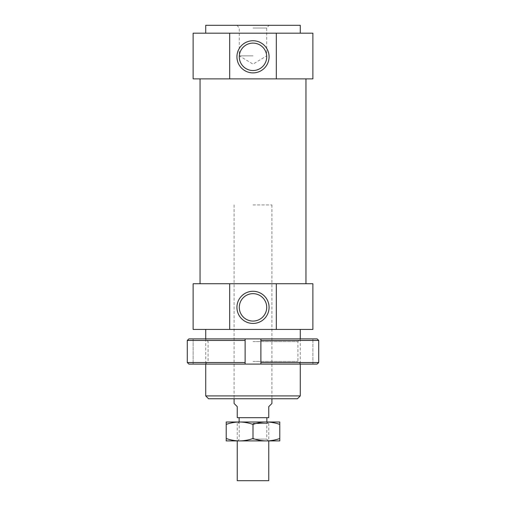 <?xml version="1.0" encoding="UTF-8"?>
<svg xmlns="http://www.w3.org/2000/svg" width="506" height="506" viewBox="0 0 506 506"><rect width="100%" height="100%" fill="white"/><g stroke="black" fill="none" stroke-linecap="round" stroke-linejoin="round"><path stroke-width="0.38" stroke-dasharray="2.53 1.9" d="M205.727 395.926L300.273 395.926M297.439 398.76L208.561 398.76M253 329.425L300.273 329.425L253 329.425M253 398.76L271.912 398.76L253 398.76M253 55.869L239.294 55.869L253 55.869M205.727 25.3L300.273 25.3M253 28.02L266.706 28.02L253 28.02M239.294 307.363A13.706 13.706 0 0 0 259.856 319.235A13.706 13.706 0 0 0 259.856 295.491A13.706 13.706 0 0 0 239.294 307.363M239.294 56.817A13.706 13.706 0 0 0 259.856 68.689A13.706 13.706 0 0 0 259.856 44.945A13.706 13.706 0 0 0 239.294 56.817M193.121 78.879L312.879 78.879M253 78.879L305.947 78.879L253 78.879M193.121 329.425L312.879 329.425M253 204.936L271.912 204.936L253 204.936M253 33.181L300.273 33.181L253 33.181M193.121 33.181L312.879 33.181M253 283.727L305.947 283.727L253 283.727M193.121 283.727L312.879 283.727M271.912 403.484L268.756 406.641L268.756 417.671L237.244 417.671L237.244 406.641L234.088 403.484M253 423.339L268.756 423.339L253 423.339M237.244 480.7L268.756 480.7M253 364.092L205.411 364.092L253 364.092M253 361.41L297.907 361.41L253 361.41M253 338.881L205.411 338.881L253 338.881M253 341.556L297.907 341.556L253 341.556M188.877 338.881L193.121 338.881L193.121 364.092L193.121 338.881L188.877 338.881L245.119 338.881L245.119 362.517L245.119 340.456L187.29 340.456L187.29 362.517L245.119 362.517L245.119 364.092L188.877 364.092M317.123 364.092L260.881 364.092L260.881 338.881L317.123 338.881M312.879 364.092L312.879 338.881L312.879 364.092M245.119 364.092L245.119 338.881L260.881 338.881L260.881 364.092L245.119 364.092M318.71 340.456L260.881 340.456L260.881 362.517L318.71 362.517L318.71 340.456M253 423.579L266.788 423.579L253 423.579M253 422.004L237.637 422.004L253 422.004M253 439.1L266.788 439.1L253 439.1M239.604 422.004L226.214 422.004L226.214 424.395C230.85 422.814 235.315 422.01 239.604 422.004C243.892 422.01 248.357 422.814 253 424.395C257.643 422.814 262.108 422.01 266.396 422.004L239.604 422.004M279.786 422.004L266.396 422.004C270.685 422.01 275.15 422.814 279.786 424.395L279.786 422.004M253 440.909L268.363 440.909L253 440.909M279.786 440.909L279.786 438.519C275.15 440.106 270.685 440.903 266.396 440.909L279.786 440.909M266.396 440.909C262.108 440.903 257.643 440.106 253 438.519C248.357 440.106 243.892 440.903 239.604 440.909L266.396 440.909M239.604 440.909C235.315 440.903 230.85 440.106 226.214 438.519L226.214 440.909L239.604 440.909M253 424.395L253 438.519M279.786 424.395L279.786 438.519M226.214 424.395L226.214 438.519M205.727 338.881L205.727 364.092M300.273 338.881L300.273 364.092M236.928 25.3L239.294 28.02L239.294 55.869L253 64.11L266.706 55.869L266.706 28.02L269.072 25.3M234.088 204.936L234.088 398.76L234.088 204.936M271.912 204.936L271.912 398.76L271.912 204.936M239.136 422.004L239.136 423.339M266.864 422.004L266.864 423.339M237.244 423.339L237.244 440.909M268.756 423.339L268.756 440.909M205.411 364.092L208.092 361.41L208.092 341.556L205.411 338.881M300.589 364.092L297.907 361.41L297.907 341.556L300.589 338.881M268.363 440.909L266.788 439.1L266.788 423.579L268.363 422.004M237.637 440.909L239.211 439.1L239.211 423.579L237.637 422.004"/><path stroke-width="0.76" d="M300.273 395.926L205.727 395.926L208.561 398.76L297.439 398.76L300.273 395.926L300.273 364.092M236.928 307.363A16.072 16.072 0 0 1 261.039 293.442A16.072 16.072 0 0 1 261.039 321.285A16.072 16.072 0 0 1 236.928 307.363M239.294 307.363A13.706 13.706 0 0 0 259.856 319.235A13.706 13.706 0 0 0 259.856 295.491A13.706 13.706 0 0 0 239.294 307.363M236.928 56.817A16.072 16.072 0 0 1 261.039 42.896A16.072 16.072 0 0 1 261.039 70.732A16.072 16.072 0 0 1 236.928 56.817M239.294 56.817A13.706 13.706 0 0 0 259.856 68.689A13.706 13.706 0 0 0 259.856 44.945A13.706 13.706 0 0 0 239.294 56.817M276.32 33.181L276.32 78.879L229.68 78.879L229.68 33.181L312.879 33.181L312.879 78.879L276.32 78.879M229.68 283.727L276.32 283.727L276.32 329.425L229.68 329.425L229.68 283.727L193.121 283.727L193.121 329.425L229.68 329.425M229.68 78.879L193.121 78.879L193.121 33.181L229.68 33.181M276.32 283.727L312.879 283.727L312.879 329.425L276.32 329.425M300.273 33.181L300.273 25.3L205.727 25.3L205.727 33.181M234.088 398.76L234.088 403.484L237.244 406.641L237.244 417.671L268.756 417.671L268.756 406.641L271.912 403.484L271.912 398.76M268.756 440.909L268.756 480.7L237.244 480.7L237.244 440.909M188.877 364.092L187.29 362.517L188.877 364.092L245.119 364.092L245.119 362.517L187.29 362.517L187.29 340.456L188.877 338.881L187.29 340.456L245.119 340.456L245.119 338.881L188.877 338.881M245.119 362.517L245.119 338.881L260.881 338.881L260.881 340.456L318.71 340.456L317.123 338.881L260.881 338.881L260.881 364.092L317.123 364.092L318.71 362.517L260.881 362.517L260.881 364.092L245.119 364.092L245.119 362.517M317.123 364.092L318.71 362.517L318.71 340.456L317.123 338.881M226.214 422.004L279.786 422.004L279.786 424.395C275.15 422.814 270.685 422.01 266.396 422.004C262.108 422.01 257.643 422.814 253 424.395C248.357 422.814 243.892 422.01 239.604 422.004C235.315 422.01 230.85 422.814 226.214 424.395L226.214 422.004M253 438.519C257.643 440.106 262.108 440.903 266.396 440.909L239.604 440.909C243.892 440.903 248.357 440.106 253 438.519L253 424.395M279.786 438.519L279.786 440.909L266.396 440.909C270.685 440.903 275.15 440.106 279.786 438.519L279.786 424.395M226.214 440.909L226.214 438.519C230.85 440.106 235.315 440.903 239.604 440.909L226.214 440.909M226.214 424.395L226.214 438.519M205.727 329.425L205.727 338.881M205.727 364.092L205.727 395.926M300.273 329.425L300.273 338.881M200.053 78.879L200.053 283.727M305.947 78.879L305.947 283.727M239.136 417.671L239.136 422.004M266.864 417.671L266.864 422.004"/></g></svg>
